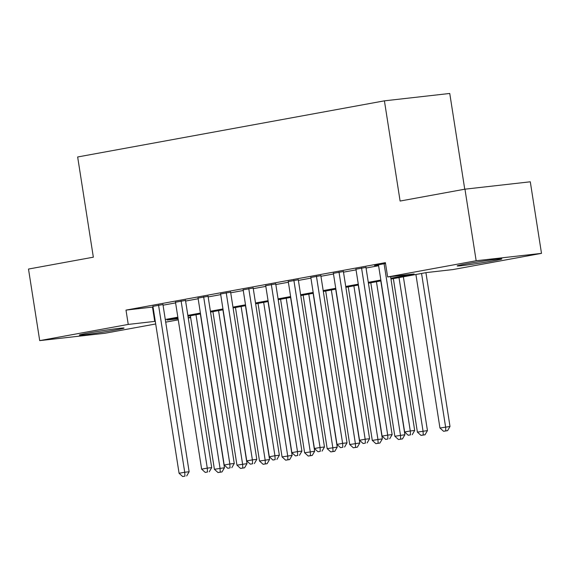 <?xml version="1.0" encoding="UTF-8"?>
<svg xmlns="http://www.w3.org/2000/svg" width="570" height="570" viewBox="0 0 570 570"><rect width="100%" height="100%" fill="white"/><g stroke="black" fill="none" stroke-linecap="round" stroke-linejoin="round"><path stroke-width="0.85" d="M87.923 333.122A22.615 0.748 -8.9 0 1 111.435 329.36A22.615 0.748 -8.9 0 1 124.039 328.071A22.615 0.748 -8.9 0 1 115.475 330.009A22.615 0.748 -8.9 0 1 91.97 333.771A22.615 0.748 -8.9 0 1 79.358 335.067A22.615 0.748 -8.9 0 1 87.923 333.122M465.733 263.981A22.615 0.748 -8.9 0 1 489.245 260.219A22.615 0.748 -8.9 0 1 501.849 258.93A22.615 0.748 -8.9 0 1 493.285 260.868A22.615 0.748 -8.9 0 1 469.78 264.63A22.615 0.748 -8.9 0 1 457.168 265.926A22.615 0.748 -8.9 0 1 465.733 263.981M464.75 189.219L449.751 93.459L384.415 100.84L77.655 156.978L93.345 257.184L28.5 269.054L39.708 340.625L128.243 324.423L155.282 321.33M384.415 100.84L400.104 201.046L464.956 189.176L530.292 181.794L541.5 253.365L452.972 269.567L426.481 272.567L390.984 279.058M190.644 317.576L188.264 318.01M178.253 319.841L165.706 322.143M155.703 323.974L105.044 333.243L39.708 340.625M162.949 304.551L152.938 306.354M185.507 300.426L175.496 302.228M208.064 296.293L198.054 298.096M230.622 292.168L220.611 293.97M253.173 288.042L243.162 289.845M275.73 283.91L265.72 285.713M298.288 279.785L288.278 281.587M320.846 275.659L310.828 277.462M343.397 271.527L333.386 273.329M365.954 267.401L355.944 269.204M390.849 278.217L414.119 273.963L387.628 276.956L385.391 262.642L125.999 310.108L153.045 307.016M163.049 305.185L175.603 302.884M185.606 301.053L198.153 298.758M208.164 296.927L220.711 294.633M230.715 292.802L243.269 290.501M253.272 288.669L265.82 286.375M275.83 284.544L288.377 282.25M298.388 280.419L310.935 278.117M320.939 276.286L333.493 273.992M343.496 272.161L356.043 269.866M366.054 268.035L378.601 265.734M385.527 263.511L374.511 265.527L378.501 265.079M464.956 189.176L476.164 260.754L541.5 253.365M125.999 310.108L128.243 324.423M387.628 276.956L476.164 260.754M165.293 319.499L177.84 317.198M187.851 315.367L200.398 313.072M210.401 311.241L222.956 308.947M232.959 307.116L245.506 304.815M255.517 302.983L268.064 300.689M278.075 298.858L290.622 296.564M300.625 294.733L313.179 292.431M323.183 290.6L335.73 288.306M345.741 286.475L358.288 284.181M368.291 282.349L380.846 280.048M177.975 318.039L167.088 320.034L178.089 318.787M188.207 317.647L190.608 317.376M380.974 280.889L368.427 283.19M358.416 285.021L345.869 287.316M335.865 289.147L323.311 291.441M313.308 293.272L300.761 295.573M290.75 297.405L278.203 299.699M268.199 301.53L255.645 303.824M245.642 305.655L233.094 307.957M223.084 309.788L210.537 312.082M200.526 313.913L187.979 316.208M152.489 307.116L154.727 321.43M384.095 263.775L410.279 430.97L404.636 432.003L378.459 264.808M390.6 276.621L414.689 430.471L410.279 430.97L410.493 434.853L408.241 435.266L410.493 434.853M412.26 434.654L414.689 430.471M404.636 432.003L408.241 435.266M415.915 274.498L439.955 428.013L450.008 426.481L425.925 272.667M445.811 430.863L443.553 431.276L447.578 430.664L445.811 430.863L445.598 426.98L421.558 273.465M443.553 431.276L439.955 428.013M450.008 426.481L447.578 430.664M361.537 267.9L387.721 435.102L382.085 436.128L355.901 268.933M365.911 267.131L392.139 434.597L387.721 435.102L387.935 438.978L385.683 439.392L387.935 438.978M389.702 438.779L392.139 434.597M382.085 436.128L385.683 439.392M338.986 272.025L365.163 439.228L359.528 440.261L333.343 273.059M343.354 271.256L369.581 438.729L365.163 439.228L365.384 443.111L363.126 443.524L365.384 443.111M367.144 442.911L369.581 438.729M359.528 440.261L363.126 443.524M316.428 276.158L342.613 443.353L336.97 444.386L310.785 277.191M320.803 275.388L347.023 442.854L342.613 443.353L342.827 447.236L340.568 447.649L342.827 447.236M344.594 447.037L347.023 442.854M336.97 444.386L340.568 447.649M293.871 280.283L320.055 447.486L314.412 448.512L288.235 281.316M298.245 279.514L324.472 446.98L320.055 447.486L320.269 451.362L318.017 451.775L320.269 451.362M322.036 451.162L324.472 446.98M314.412 448.512L318.017 451.775M393.357 278.623L417.397 432.138L427.45 430.607L403.368 276.792M423.253 434.988L421.002 435.402L425.021 434.789L423.253 434.988L423.04 431.105L399 277.59M421.002 435.402L417.397 432.138M427.45 430.607L425.021 434.789M370.806 282.756L394.846 436.264L404.899 434.732L380.81 280.924M400.696 439.114L398.444 439.527L402.463 438.914L400.696 439.114L400.482 435.238L376.442 281.722M398.444 439.527L394.846 436.264M404.899 434.732L402.463 438.914M348.249 286.881L372.288 440.396L382.342 438.864L358.252 285.05M378.145 443.246L375.886 443.659L379.912 443.047L378.145 443.246L377.924 439.363L353.885 285.848M375.886 443.659L372.288 440.396M382.342 438.864L379.912 443.047M325.691 291.006L349.731 444.522L359.784 442.99L335.702 289.175M355.587 447.372L353.329 447.785L357.354 447.172L355.587 447.372L355.374 443.489L331.334 289.973M353.329 447.785L349.731 444.522M359.784 442.99L357.354 447.172M271.313 284.409L297.497 451.611L291.861 452.644L265.677 285.442M275.688 283.639L301.915 451.112L297.497 451.611L297.711 455.494L295.459 455.907L297.711 455.494M299.478 455.295L301.915 451.112M291.861 452.644L295.459 455.907M303.14 295.139L327.18 448.647L337.233 447.115L313.144 293.308M333.03 451.497L330.778 451.91L334.797 451.298L333.03 451.497L332.816 447.621L308.776 294.106M330.778 451.91L327.18 448.647M337.233 447.115L334.797 451.298M248.762 288.541L274.94 455.736L269.304 456.77L243.119 289.574M253.13 287.772L279.357 455.238L274.94 455.736L275.16 459.62L272.902 460.033L275.16 459.62M276.927 459.42L279.357 455.238M269.304 456.77L272.902 460.033M280.583 299.264L304.622 452.78L314.676 451.248L290.586 297.433M310.472 455.63L308.22 456.043L312.239 455.43L310.472 455.63L310.258 451.746L286.218 298.231M308.22 456.043L304.622 452.78M314.676 451.248L312.239 455.43M226.205 292.666L252.389 459.869L246.746 460.895L220.569 293.7M230.579 291.897L256.799 459.37L252.389 459.869L252.603 463.745L250.344 464.158L252.603 463.745M254.37 463.545L256.799 459.37M246.746 460.895L250.344 464.158M258.025 303.39L282.065 456.905L292.118 455.373L268.035 301.559M287.921 459.755L285.663 460.168L289.688 459.555L287.921 459.755L287.708 455.872L263.668 302.357M285.663 460.168L282.065 456.905M292.118 455.373L289.688 459.555M203.647 296.799L229.831 463.994L224.195 465.027L198.011 297.825M208.022 296.022L234.249 463.495L229.831 463.994L230.045 467.877L227.793 468.291L230.045 467.877M231.812 467.678L234.249 463.495M224.195 465.027L227.793 468.291M235.467 307.522L259.507 461.03L269.56 459.505L245.478 305.691M265.363 463.88L263.105 464.293L267.131 463.681L265.363 463.88L265.15 460.004L241.11 306.489M263.105 464.293L259.507 461.03M269.56 459.505L267.131 463.681M181.096 300.924L207.273 468.12L201.638 469.153L175.453 301.958M185.464 300.155L211.691 467.621L207.273 468.12L207.494 472.003L205.236 472.416L207.494 472.003M209.254 471.803L211.691 467.621M201.638 469.153L205.236 472.416M212.916 311.647L236.956 465.163L247.01 463.631L222.92 309.816M242.806 468.013L240.554 468.426L244.573 467.813L242.806 468.013L242.592 464.13L218.552 310.614M240.554 468.426L236.956 465.163M247.01 463.631L244.573 467.813M158.538 305.05L184.723 472.252L179.08 473.278L152.895 306.083M162.906 304.28L189.133 471.753L184.723 472.252L184.936 476.128L182.678 476.541L184.936 476.128M186.704 475.929L189.133 471.753M179.08 473.278L182.678 476.541M190.359 315.773L214.398 469.288L224.452 467.756L200.362 313.942M220.255 472.138L217.996 472.551L222.015 471.939L220.255 472.138L220.034 468.255L195.994 314.74M217.996 472.551L214.398 469.288M224.452 467.756L222.015 471.939"/></g></svg>
